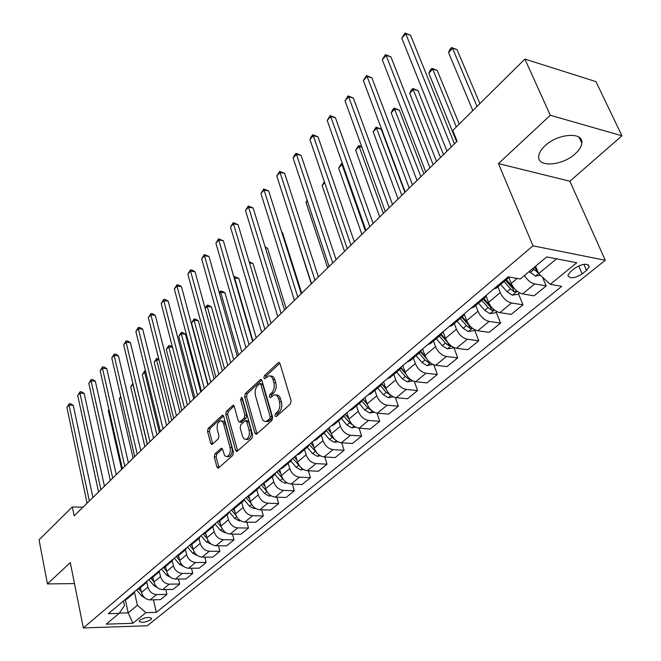 <?xml version="1.0" encoding="UTF-8"?>
<svg xmlns="http://www.w3.org/2000/svg" width="661" height="661" viewBox="0 0 661 661"><rect width="100%" height="100%" fill="white"/><g stroke="black" fill="none" stroke-linecap="round" stroke-linejoin="round"><path stroke-width="0.99" d="M274.918 415.976L276.265 416.612L290.394 404.011L291.113 400.723L280.008 363.641L278.686 362.509L278.091 362.839L264.334 375.729L263.855 377.976L264.755 378.77L268.771 375.894C270.68 375.663 272.076 376.877 272.96 379.53L273.861 382.587C274.778 386.776 274.026 390.23 271.613 392.94L269.837 394.576L269.341 396.831L270.275 397.649L274.265 394.832C276.224 394.6 277.661 395.848 278.578 398.575L279.487 401.673C280.413 405.928 279.661 409.399 277.223 412.092L275.414 413.703L274.918 415.976M575.177 153.815C579.201 150.187 581.407 146.651 581.82 143.214C583.861 131.589 557.892 133.299 545.028 145.808C541.185 149.386 539.087 152.823 538.723 156.12C536.93 167.72 562.247 165.994 575.177 153.815M150.807 619.721L151.633 618.58C149.444 616.713 145.544 617.2 139.95 620.059L139.141 621.191C141.338 623.05 145.222 622.563 150.807 619.721M214.908 453.892L214.255 456.941L216.915 467.038L218.171 468.236L232.779 455.379L233.44 452.264L223.691 416.298L222.476 415.166L208.174 428.378L207.529 431.402L210.685 443.374L211.892 444.531L212.371 444.275L218.287 438.83L218.94 435.764L217.345 429.79C216.651 425.205 217.676 422.23 220.41 420.867L222.344 421.487L223.534 423.486L230.061 447.571C230.78 452.19 229.764 455.173 227.02 456.544L225.55 456.297L224.525 455.33L222.583 449.406L221.336 448.224L214.908 453.892L216.791 453.991L216.147 457.04L219.006 467.658M70.289 562.618L47.427 583.919L39.057 539.847L72.33 506.921L74.156 515.836L457.131 141.239L452.752 130.465L524.892 59.077L550.307 115.278L498.444 163.606L532.997 245.834L83.344 627.95L70.289 562.618M254.89 433.095L256.22 434.294L256.741 434.021L271.911 420.487L272.613 417.256L261.954 380.521L260.665 379.389L245.322 393.551L244.644 396.707L254.89 433.095L256.807 433.228L257.03 433.756M251.998 438.243L236.869 451.554L235.572 450.364L225.773 414.348L226.426 411.266L233.011 405.292L234.25 406.424L238.274 420.974L239.538 422.139L244.182 418.083L244.851 414.934L240.604 399.731L241.447 397.327L242.323 398.12L252.684 435.07L251.998 438.243M574.839 268.176L570.476 271.704L567.906 275.265C569.642 278.983 574.401 278.529 582.184 273.902L586.547 270.407L589.199 266.763C587.464 263.02 582.68 263.491 574.839 268.176M532.997 245.834L605.269 260.269L147.287 625.752L83.344 627.95M153.443 599.816L156.302 612.367L561.726 286.345L550.249 284.313L576.805 262.748L546.754 256.906L520.248 279L508.144 276.852L108.371 613.689L119.112 613.391L124.508 605.583L123.5 600.932M156.302 612.367L145.957 612.648L132.861 623.282L106.198 624.158L119.112 613.391M498.444 163.606L569.873 181.238L621.943 135.786L550.307 115.278M621.943 135.786L595.966 81.625L524.892 59.077M47.427 583.919L74.478 583.589M569.873 181.238L605.269 260.269M82.989 507.194L72.33 506.921M550.249 284.313L538.665 273.613L535.575 266.218M538.665 273.613L556.579 258.815M125.408 599.998L128.201 612.863L137.381 605.278L134.472 592.14M165.82 589.546L166.944 594.379L160.441 599.667L150.088 599.882C145.8 599.51 142.933 597.048 141.487 592.479L140.413 587.679M166.944 594.379L156.558 594.57C152.261 594.181 149.378 591.694 147.915 587.108L146.759 582.019M178.503 579.019L179.693 584.01L173.025 589.43L162.614 589.595C158.301 589.199 155.401 586.695 153.914 582.093L152.807 577.251M179.693 584.01L169.249 584.15C164.919 583.737 162.003 581.217 160.499 576.59L159.342 571.591M191.5 568.22L192.756 573.384L185.923 578.945L175.446 579.053C171.108 578.631 168.175 576.095 166.655 571.443L165.514 566.56M192.756 573.384L182.254 573.459C177.9 573.029 174.95 570.468 173.405 565.799L172.232 560.85M204.827 557.149L206.158 562.486L199.151 568.187L188.616 568.237C184.245 567.791 181.279 565.213 179.718 560.52L178.536 555.595M206.158 562.486L195.59 562.503C191.211 562.04 188.228 559.446 186.642 554.736L185.444 549.787M218.485 545.779L219.906 551.307L212.71 557.157L202.117 557.149C197.722 556.669 194.722 554.058 193.119 549.324L191.897 544.35M219.906 551.307L209.281 551.266C204.869 550.77 201.845 548.143 200.225 543.383L198.978 538.393M232.507 534.113L234.011 539.839L226.624 545.837L215.973 545.763C211.545 545.251 208.512 542.607 206.868 537.831L205.596 532.791M234.011 539.839L223.319 539.723C218.882 539.202 215.825 536.534 214.164 531.733L212.875 526.701M246.884 522.124L248.486 528.065L240.91 534.22L230.193 534.08C225.74 533.543 222.674 530.857 220.981 526.032L219.65 520.876M248.486 528.065L237.745 527.883C233.275 527.321 230.185 524.619 228.475 519.769L227.136 514.696M261.649 509.813L263.351 515.968L255.567 522.297L244.801 522.083C240.315 521.512 237.208 518.786 235.473 513.919L234.06 508.59M263.351 515.968L252.552 515.72C248.049 515.126 244.925 512.382 243.165 507.491L241.786 502.368M276.81 497.155L278.62 503.55L270.622 510.052L259.798 509.763C255.286 509.152 252.138 506.392 250.362 501.476L248.842 495.907M278.62 503.55L267.763 503.228C263.235 502.6 260.07 499.807 258.261 494.866L256.84 489.702M292.377 484.149L294.31 490.793L286.097 497.469L275.207 497.105C270.671 496.461 267.49 493.651 265.656 488.686L264.02 482.819M294.31 490.793L283.395 490.379C278.843 489.718 275.637 486.893 273.778 481.902L272.299 476.688M308.373 470.756L310.43 477.68L301.994 484.546L291.055 484.092C286.486 483.406 283.263 480.555 281.379 475.548L279.62 469.401M310.43 477.68L299.466 477.176C294.889 476.474 291.641 473.607 289.733 468.566L288.204 463.303M324.815 456.982L327.021 464.187L318.338 471.252L307.34 470.706C302.746 469.988 299.483 467.096 297.549 462.031L295.723 455.834M327.021 464.187L315.999 463.601C311.389 462.857 308.1 459.94 306.142 454.851L304.556 449.546M341.72 442.804L344.084 450.315L335.144 457.577L324.105 456.941C319.478 456.173 316.173 453.239 314.182 448.125L312.289 441.87M344.084 450.315L333.012 449.629C328.377 448.836 325.047 445.878 323.022 440.738L321.378 435.384M376.993 413.125L379.72 421.33L370.251 429.03L359.105 428.188L361.641 436.029L352.445 443.506L341.349 442.779C336.697 441.961 333.351 438.978 331.301 433.823L329.335 427.51M361.641 436.029L350.52 435.244C345.852 434.409 342.481 431.402 340.398 426.213L338.696 420.809M379.72 421.33L368.549 420.437L359.105 428.188C354.428 427.337 351.041 424.296 348.925 419.091L346.885 412.72M368.549 420.437C363.856 419.553 360.443 416.488 358.295 411.258L356.527 405.804M395.394 397.558L398.335 406.185L388.585 414.117L377.39 413.166C372.697 412.257 369.251 409.176 367.078 403.912L364.963 397.492M398.335 406.185L387.123 405.176C382.405 404.243 378.943 401.128 376.737 395.84L374.903 390.345M414.331 381.463L417.529 390.577L407.473 398.748L396.236 397.691C391.51 396.732 388.032 393.592 385.784 388.28L383.587 381.794M417.529 390.577L406.267 389.453C401.524 388.461 398.021 385.297 395.741 379.959L393.832 374.407M433.814 364.806L437.309 374.49L426.948 382.917L415.67 381.728C410.919 380.711 407.383 377.522 405.069 372.16L402.789 365.616M437.309 374.49L426.006 373.234C421.247 372.193 417.686 368.97 415.339 363.575L413.356 357.981M453.876 347.546L457.718 357.89L447.026 366.582L435.706 365.269C430.931 364.194 427.353 360.947 424.965 355.535L422.594 348.934M457.718 357.89L446.373 356.502C441.589 355.403 437.979 352.123 435.558 346.678L433.5 341.026M474.631 329.938L478.771 340.762L467.74 349.735L456.387 348.281C451.587 347.149 447.951 343.844 445.489 338.374L443.027 331.715M478.771 340.762L467.401 339.233C462.593 338.068 458.932 334.73 456.421 329.236L454.289 323.535M496.213 312.157L500.509 323.08L489.123 332.351L477.729 330.748C472.912 329.55 469.227 326.187 466.683 320.659L464.237 314.223M500.509 323.08L489.107 321.403C484.282 320.172 480.564 316.776 477.977 311.215L475.755 305.465M518.497 293.798L522.975 304.82L511.201 314.388L499.782 312.636C494.94 311.364 491.206 307.943 488.578 302.358L486.207 296.318M522.975 304.82L511.54 302.978C506.69 301.672 502.922 298.218 500.245 292.6L497.931 286.8M542.507 277.166L546.184 285.94L534.014 295.831L522.578 293.914C517.712 292.575 513.928 289.088 511.201 283.445L508.83 277.587M119.311 613.102L128.201 612.863L132.861 623.282M546.184 285.94L534.732 283.924C530.791 282.949 527.338 280.165 524.38 275.554M509.21 277.042L508.342 278.041L505.863 278.777M496.477 288.031L493.742 288.989M486.636 294.971L485.232 297.491L482.745 298.251M473.772 307.134L471.029 308.125M464.336 313.76L462.89 316.297L460.395 317.09M451.818 325.609L449.059 326.633M442.763 331.946L441.284 334.483L438.772 335.301M430.575 343.489L427.807 344.538M421.875 349.537L420.363 352.082L417.851 352.933M410.01 360.799L407.234 361.873M401.648 366.582L400.112 369.127L397.591 370.003M390.089 377.563L387.305 378.662M382.05 383.091L380.48 385.644L377.96 386.536M370.788 393.807L367.995 394.939M363.054 399.104L361.46 401.657L358.94 402.566M352.065 409.564L349.272 410.712M344.629 414.629L343.009 417.182L340.489 418.116M333.904 424.841L331.111 426.015M326.749 429.691L325.113 432.244L322.593 433.195M316.288 439.672L313.488 440.862M309.389 444.316L307.737 446.861L305.217 447.828M299.177 454.074L296.384 455.272M292.534 458.519L290.865 461.064L288.345 462.047M282.553 468.054L279.768 469.277M276.158 472.318L274.472 474.862L271.96 475.854M266.408 481.646L263.615 482.877M260.236 485.728L258.542 488.264L256.03 489.272M250.709 494.858L247.925 496.105M244.76 498.766L243.05 501.302L240.546 502.319M235.44 507.714L232.655 508.962M229.706 511.457L227.987 513.985L225.484 515.01M220.584 520.215L217.808 521.471M215.048 523.801L213.321 526.321L210.826 527.362M206.125 532.378L203.357 533.65M200.787 535.815L199.052 538.335L196.565 539.376M192.054 544.226L189.294 545.507M186.898 547.523L185.154 550.026L182.667 551.084M178.346 555.761L175.595 557.049M173.364 558.925L171.612 561.42L169.142 562.478M164.986 566.998L162.242 568.295M160.177 570.03L158.425 572.525L155.955 573.591M151.972 577.954L149.237 579.251M147.329 580.862L145.569 583.341L143.107 584.415M139.281 588.637L136.554 589.942M134.794 591.421L133.026 593.892L130.581 594.974M126.904 599.048L124.185 600.362M137.381 605.278L145.957 612.648M276.843 416.091L277.347 413.86L279.157 412.249C281.594 409.556 282.346 406.094 281.421 401.838L279.487 401.673M275.835 394.981L276.191 395.005C278.157 394.774 279.595 396.013 280.504 398.748L281.421 401.838M270.341 376.051L270.688 376.084C272.596 375.853 274.001 377.067 274.885 379.72L275.786 382.769C276.703 386.958 275.951 390.411 273.538 393.121L271.754 394.749L271.241 396.914M279.834 363.211L266.251 375.919L265.73 378.018M261.789 380.1L247.222 393.725L246.545 396.873L256.807 433.228M269.647 418.867L270.134 416.612L260.814 384.396L259.913 383.603L257.683 385.537C255.344 388.205 254.617 391.601 255.485 395.732L261.764 417.669C262.657 420.429 264.086 421.693 266.053 421.462L269.647 418.867L271.572 419.016L272.059 416.76L270.134 416.612M260.244 383.636L261.822 383.785L262.723 384.578L272.059 416.76M266.499 421.495L267.978 421.602L269.688 420.693L267.763 420.553M271.572 419.016L269.688 420.693M234.093 406.003L228.318 411.415L227.657 414.497L237.687 451M241.017 422.247L246.082 418.223L246.76 415.075L242.504 399.897L240.604 399.731M242.48 398.674L242.504 399.897M242.496 436.252L243.901 438.788L245.975 439.433C248.833 438.02 249.891 434.963 249.139 430.261L246.768 421.792L245.487 420.619L244.967 420.9L240.835 424.676L240.158 427.807L242.496 436.252M246.751 439.482L247.883 439.557C250.75 438.144 251.8 435.087 251.056 430.394L249.139 430.261M245.917 420.652L247.388 420.76L248.676 421.933L251.056 430.394M222.402 448.91L216.791 453.991M227.88 456.594L228.921 456.652C231.664 455.28 232.68 452.298 231.961 447.687L230.061 447.571M221.476 420.941L223.715 421.239L225.269 423.214L231.961 447.687M223.534 415.885L210.041 428.502L209.405 431.534L212.726 443.944M540.491 275.298L535.377 276.083L529.197 271.539M479.878 103.612L457.057 49.682L452.521 48.278L448.513 52.5L472.838 110.585M536.418 268.242L535.03 266.672M532.766 268.564L538.294 272.729M537.418 272.58L536.046 269.283L534.204 267.366M477.027 106.438L452.521 48.278L451.653 47.518L457.057 49.682M448.513 52.5L450.05 49.203L451.653 47.518M454.479 143.825L410.555 35.273L405.763 33.785L451.323 146.924M401.789 38.173L405.003 33.05L405.763 33.785L401.789 38.173L446.985 151.162M405.003 33.05L410.555 35.273M519.629 292.864L517.877 294.31L512.275 295.178L507.078 291.782L500.699 284.47M459.23 124.053L437.235 70.446L432.715 69.116L428.824 73.214L456.635 141.718M514.762 288.981L506.318 279.743M504.136 281.578L510.532 288.907L514.2 291.798L516.861 290.997M514.2 291.798L512.886 288.535L505.591 280.363M456.33 126.92L432.715 69.116L431.914 68.314L437.235 70.446M428.824 73.214L430.361 69.95L431.914 68.314M496.857 311.628L495.461 312.777L489.925 313.661L484.777 310.34L478.514 303.143M443.473 154.6L418 90.598L413.497 89.342L409.721 93.317L436.524 161.391M491.073 306.671L483.951 298.574M481.844 300.342L488.115 307.563L491.751 310.389L494.164 309.844M491.751 310.389L490.479 307.158L483.315 299.111M440.499 157.508L412.761 88.491L418 90.598M409.721 93.317L411.249 90.086L412.761 88.491M474.821 329.789L473.755 330.665L468.294 331.541L463.196 328.302L457.04 321.213M423.891 173.752L399.335 110.156L394.848 108.974L391.18 112.833L417.025 180.47M468.095 323.46L462.303 316.784M460.263 318.503L466.426 325.609L470.012 328.385L472.161 328.046M470.012 328.385L468.798 325.179L461.75 317.255M420.875 176.702L394.171 108.082L399.335 110.156M391.18 112.833L392.7 109.627L394.171 108.082M433.153 164.696L390.907 56.838L386.131 55.433L429.939 167.836M382.273 59.688L385.437 54.648L386.131 55.433L382.273 59.688L425.75 171.934M385.437 54.648L390.907 56.838M412.497 184.89L371.854 77.75L367.095 76.428L409.242 188.079M363.36 80.543L366.467 75.594L367.095 76.428L363.36 80.543L405.185 192.045M366.467 75.594L371.854 77.75M392.502 204.456L353.371 98.035L348.636 96.779L389.197 207.678M345.009 100.778L348.066 95.903L348.636 96.779L345.009 100.778L385.272 211.528M348.066 95.903L353.371 98.035M453.487 347.364L452.744 347.975L447.34 348.859L442.292 345.703L436.243 338.713M404.887 192.334L381.199 129.159L376.729 128.036L373.168 131.787L398.096 198.978M446.274 340.118L441.341 334.433M439.367 336.094L445.423 343.092L448.968 345.81L450.819 345.637M448.968 345.81L447.794 342.629L440.87 334.83M401.838 195.326L376.109 127.11L381.199 129.159M373.168 131.787L376.109 127.11M373.118 223.41L335.433 117.716L330.715 116.534L369.78 226.673M327.195 120.418L330.211 115.617L330.715 116.534L327.195 120.418L365.971 230.408M330.211 115.617L335.433 117.716M432.831 364.385L427.039 365.649L422.04 362.559L416.1 355.676M425.37 356.527L420.991 351.47M419.124 353.131L425.081 360.03L428.576 362.691L430.121 362.649M426.601 358.758L420.636 351.85M383.355 213.404L359.13 146.56L355.668 150.204L379.72 216.957M361.889 147.213L359.13 146.56L358.568 145.594L361.691 146.684M355.668 150.204L358.568 145.594M354.329 241.794L318.015 136.827L313.322 135.712L350.958 245.091M309.91 139.479L311.505 136.257L312.876 134.753L313.322 135.712L309.91 139.479L347.256 248.701M312.876 134.753L318.015 136.827M412.803 380.885L407.358 381.918L402.409 378.893L396.567 372.11M405.218 372.573L401.177 367.871M399.492 369.648L405.35 376.448L408.812 379.059L410.035 379.108M405.846 373.952L400.938 368.26M365.409 230.953L342.026 164.564L338.655 168.101L361.881 234.407M342.828 164.746L341.514 163.564L342.489 163.788M338.655 168.101L341.514 163.564M336.102 259.624L301.102 155.385L296.434 154.335L332.698 262.946M293.112 157.996L294.707 154.806L296.037 153.344L296.434 154.335L293.112 157.996L329.112 266.457M296.037 153.344L301.102 155.385M393.312 396.831L388.263 397.699L383.372 394.741L377.621 388.057M385.76 388.214L381.876 383.694M380.463 385.66L386.222 392.361L390.527 395.03M386.115 389.147L381.728 384.049M324.716 182.775L322.114 185.51L344.538 251.37M322.114 185.51L324.336 181.668M318.412 276.926L284.668 173.422L280.024 172.438L314.983 280.272M276.794 175.991L279.669 171.406L280.024 172.438L276.794 175.991L311.505 283.676M279.669 171.406L284.668 173.422M374.233 412.233L369.747 413.009L364.897 410.117L359.237 403.524M366.913 403.425L363.145 399.021M361.98 401.177L367.665 407.812L371.556 410.44M367.128 404.078L363.013 399.269M307.39 201.01L306.026 202.44L327.682 267.854M306.026 202.44L307.125 200.2M301.234 293.715L268.688 190.955L264.07 190.029L297.789 297.095M260.93 193.483L263.764 188.963L264.07 190.029L260.93 193.483L294.409 300.4M263.764 188.963L268.688 190.955M355.742 427.171L351.768 427.874L346.959 425.048L341.398 418.537M348.644 418.206L345.174 414.158M343.96 416.149L349.652 422.8L352.982 425.238M348.785 418.661L345.042 414.282M290.567 218.717L311.298 283.883M284.56 310.034L253.146 208L248.561 207.133L281.082 313.43M245.504 210.495L248.296 206.042L248.561 207.133L245.504 210.495L277.802 316.644M248.296 206.042L253.146 208M337.804 441.688L334.301 442.308L329.55 439.54L324.072 433.12M301.722 293.244L282.487 232.573L281.834 232.449M330.913 432.583L327.732 428.857M326.402 430.625L332.161 437.367L334.896 439.54M330.996 432.848L327.649 428.931M281.743 232.168L282.487 232.573M268.349 325.89L238.034 224.591L233.465 223.773L264.863 329.302M230.499 227.045L233.25 222.65L233.465 223.773L230.499 227.045L261.673 332.425M233.25 222.65L238.034 224.591M320.387 455.784L317.338 456.33L312.628 453.62L307.233 447.29M286.147 308.48L267.548 248.23L265.425 247.867M313.711 446.572L310.786 443.134M309.298 444.622L317.23 453.297M313.744 446.662L310.753 443.167M265.127 246.908L267.548 248.23M252.593 341.299L223.327 240.736L218.783 239.96L249.09 344.728M215.891 243.149L218.601 238.819L218.783 239.96L215.891 243.149L245.991 347.76M218.601 238.819L223.327 240.736M303.482 469.492L300.846 469.963L296.178 467.31L290.865 461.064L282.28 468.285M270.977 323.32L252.981 263.483L249.511 262.929M297.004 460.172L294.319 457.015M292.757 458.329L300.02 466.559M249.156 261.748L252.981 263.483M237.274 356.287L209 256.451L204.489 255.724L233.754 359.724M201.671 258.831L204.348 254.559L204.489 255.724L201.671 258.831L230.739 362.674M204.348 254.559L209 256.451M287.048 482.811L284.808 483.224L280.19 480.621L274.943 474.441M256.204 337.771L238.795 278.347L234.184 278.05M280.768 473.416L278.298 470.508M276.785 471.78L283.255 479.316M252.94 340.96L234.515 277.703L234.308 276.521L238.795 278.347M233.87 276.976L234.308 276.521M222.369 370.862L195.053 271.754L190.566 271.076L218.832 374.316M187.823 274.1L190.459 269.886L190.566 271.076L187.823 274.1L215.899 377.191M190.459 269.886L192.252 270.159L195.053 271.754M271.084 495.775L269.209 496.114L264.631 493.569L259.401 487.388M241.81 351.842L224.963 292.84L220.708 292.236L219.493 293.509M264.995 486.306L262.723 483.629M261.252 484.868L266.912 491.553M238.538 355.048L220.708 292.236L220.534 291.038L222.236 291.278L224.963 292.84M219.237 292.592L220.534 291.038M207.86 385.049L181.461 286.667L176.999 286.031L204.323 388.519M174.33 288.981L176.933 284.825L176.999 286.031L174.33 288.981L201.465 391.312M176.933 284.825L178.71 285.081L181.461 286.667M255.559 508.383L254.031 508.664L249.494 506.161L244.24 499.947M227.789 365.558L211.479 306.968L207.24 306.407L205.199 308.555M249.651 498.857L247.569 496.403M246.14 497.609L251.18 503.566M224.5 368.78L207.24 306.407L207.1 305.184L208.793 305.415L211.479 306.968M205.092 308.183L207.1 305.184M193.739 398.864L168.216 301.201L163.788 300.606L190.186 402.334M161.185 303.482L163.746 299.375L163.788 300.606L161.185 303.482L187.41 405.061M163.746 299.375L165.514 299.615L168.216 301.201M240.455 520.653L239.249 520.885L234.762 518.431L229.441 512.126M214.114 378.935L198.325 320.75L194.103 320.221L191.516 322.948L208.124 384.801M234.721 511.085L232.903 508.929M231.424 510.003L236.01 515.44M210.818 382.165L194.103 320.221L193.995 318.99L195.681 319.205L198.325 320.75M191.516 322.948L193.995 318.99M179.99 412.315L155.31 315.371L150.898 314.818L176.429 415.794M148.361 317.611L150.89 313.57L150.898 314.818L148.361 317.611L173.719 418.446M150.89 313.57L152.65 313.793L155.31 315.371M225.756 532.609L224.864 532.774L220.41 530.37L214.999 523.942M200.787 391.973L185.485 334.202L181.296 333.706L178.767 336.366L194.846 397.782M220.204 523L218.733 521.265M217.097 522.074L221.328 527.098M197.474 395.212L181.296 333.706L181.213 332.458L182.89 332.657L185.485 334.202M178.767 336.366L181.213 332.458M166.589 425.42L142.718 329.186L138.339 328.674L163.027 428.906M135.86 331.401L138.356 327.402L138.339 328.674L135.86 331.401L160.383 431.493M138.356 327.402L140.107 327.608L142.718 329.186M211.454 544.251L206.439 542.003L201.051 535.6M206.058 534.617L204.869 533.204M203.142 533.84L207.067 538.508M184.46 407.936L168.786 346.868L166.316 349.462L181.899 410.448M172.488 347.273L168.786 346.868L168.737 345.604L170.406 345.794L172.422 347.008M166.316 349.462L168.737 345.604M153.526 438.193L130.432 342.662L126.077 342.183L149.964 441.688M123.665 344.844L126.127 340.902L126.077 342.183L123.665 344.844L147.395 444.2M126.127 340.902L127.87 341.093L130.432 342.662M197.523 555.595L192.814 553.34L187.501 547.011M192.285 545.945L191.31 544.78M189.657 545.432L193.21 549.671M171.769 420.355L156.574 359.716L154.17 362.253L169.266 422.809M159.012 359.972L156.574 359.716L156.558 358.444L158.756 358.948M154.17 362.253L156.558 358.444M140.801 450.645L118.451 355.816L114.122 355.37L137.232 454.14M111.767 357.973L114.196 354.073L114.122 355.37L111.767 357.973L134.72 456.594M114.196 354.073L115.923 354.255L118.451 355.816M183.981 566.651L179.544 564.387L174.297 558.14M178.867 556.992L178.049 556.008M176.57 556.802L179.734 560.578M159.375 432.476L144.652 372.267L142.297 374.746L156.93 434.864M145.907 372.383L144.652 372.267L144.66 370.978L145.577 371.069M142.297 374.746L144.66 370.978M128.383 462.791L106.751 368.656L102.447 368.243L124.813 466.286M100.15 370.78L102.546 366.938L102.447 368.243L100.15 370.78L122.368 468.674M102.546 366.938L104.264 367.103L106.751 368.656M170.67 577.392L166.597 575.161L161.424 568.989M165.795 567.766L165.085 566.915M163.754 567.824L166.605 571.236M147.279 444.308L133.001 384.52L130.704 386.941L144.891 446.646M133.142 384.537L133.018 384.008M130.704 386.941L132.869 383.397M116.27 474.639L95.324 381.19L91.053 380.81L112.701 478.126M88.805 383.289L91.177 379.488L91.053 380.81L88.805 383.289L110.321 480.464M91.177 379.488L92.887 379.637L95.324 381.19M157.673 587.836L153.963 585.671L148.865 579.565M153.046 578.276L152.443 577.557M151.212 578.524L153.815 581.639M120.905 397.253L119.377 398.864L133.134 458.147M119.377 398.864L120.69 396.311M104.455 486.199L84.17 393.427L79.923 393.08L100.885 489.685M77.725 395.501L80.072 391.75L79.923 393.08L77.725 395.501L98.555 491.966M80.072 391.75L81.766 391.89L84.17 393.427M144.99 598.007L141.644 595.933L136.629 589.926M140.611 588.546L140.107 587.943M138.934 588.918L141.338 591.802M108.999 409.787L108.305 410.514L121.649 469.376M108.305 410.514L108.908 409.357M92.92 497.477L73.272 405.391L69.05 405.069L89.351 500.964M66.91 407.432L69.223 403.722L69.05 405.069L66.91 407.432L87.078 503.195M69.223 403.722L70.909 403.854L73.272 405.391M141.487 592.479L147.915 587.108M153.914 582.093L160.499 576.59M166.655 571.443L173.405 565.799M179.718 560.52L186.642 554.736M193.119 549.324L200.225 543.383M206.868 537.831L214.164 531.733M220.981 526.032L228.475 519.769M235.473 513.919L243.165 507.491M250.362 501.476L258.261 494.866M265.656 488.686L273.778 481.902M281.379 475.548L289.733 468.566M297.549 462.031L306.142 454.851M314.182 448.125L323.022 440.738M331.301 433.823L340.398 426.213M348.925 419.091L358.295 411.258M367.078 403.912L376.737 395.84M385.784 388.28L395.741 379.959M405.069 372.16L415.339 363.575M424.965 355.535L435.558 346.678M445.489 338.374L456.421 329.236M466.683 320.659L477.977 311.215M488.578 302.358L500.245 292.6M511.201 283.445L517.175 278.455M522.578 293.914L534.732 283.924M499.782 312.636L511.54 302.978M477.729 330.748L489.107 321.403M456.387 348.281L467.401 339.233M435.706 365.269L446.373 356.502M415.67 381.728L426.006 373.234M396.236 397.691L406.267 389.453M377.39 413.166L387.123 405.176M341.349 442.779L350.52 435.244M324.105 456.941L333.012 449.629M307.34 470.706L315.999 463.601M291.055 484.092L299.466 477.176M275.207 497.105L283.395 490.379M259.798 509.763L267.763 503.228M244.801 522.083L252.552 515.72M230.193 534.08L237.745 527.883M215.973 545.763L223.319 539.723M202.117 557.149L209.281 551.266M188.616 568.237L195.59 562.503M175.446 579.053L182.254 573.459M162.614 589.595L169.249 584.15M150.088 599.882L156.558 594.57M583.87 264.293L586.547 270.407M578.672 265.846L582.184 273.902M279.157 412.249L277.223 412.092M280.504 398.748L278.578 398.575M271.754 394.749L269.837 394.576M273.538 393.121L271.613 392.94M275.786 382.769L273.861 382.587M274.885 379.72L272.96 379.53M266.251 375.919L264.334 375.729M279.719 363.013L278.091 362.839M277.347 413.86L275.414 413.703M246.545 396.873L244.644 396.707M247.222 393.725L245.322 393.551M261.64 379.852L260.095 379.703M262.723 384.578L260.814 384.396M237.481 450.472L235.572 450.364M227.657 414.497L225.773 414.348M228.318 411.415L226.426 411.266M233.903 405.697L232.49 405.581M241.951 421.999L240.05 421.858M246.082 418.223L244.182 418.083M246.76 415.075L244.851 414.934M248.676 421.933L246.768 421.792M222.17 448.555L220.865 448.48M225.558 424.056L223.666 423.924M212.561 443.49L210.685 443.374M209.405 431.534L207.529 431.402M210.041 428.502L208.174 428.378M223.335 415.546L221.972 415.439M218.808 467.129L216.915 467.038M216.147 457.04L214.255 456.941M535.526 276.058L538.616 273.505M530.122 272.596L533.7 269.622M512.415 295.161L517.158 291.237M507.078 291.782L510.532 288.907M490.065 313.636L494.411 310.042M484.777 310.34L488.115 307.563M468.426 331.525L472.4 328.236M463.196 328.302L466.426 325.609M447.472 348.843L451.091 345.852M442.292 345.703L445.423 343.092M427.171 365.624L430.46 362.906M422.04 362.559L425.081 360.03M427.7 360.237L428.576 362.691M407.49 381.893L410.456 379.439M402.409 378.893L405.35 376.448M408.225 377.373L408.812 379.059M388.395 397.674L391.072 395.468M383.372 394.741L386.222 392.361M389.296 393.89L389.643 394.931M369.871 412.985L372.267 411.01M364.897 410.117L367.665 407.812M370.887 409.828L371.052 410.324M351.892 427.849L354.023 426.089M346.959 425.048L349.652 422.8M334.425 442.283L336.309 440.738M329.55 439.54L332.161 437.367M317.462 456.313L319.098 454.958M312.628 453.62L315.165 451.504M300.97 469.946L302.383 468.773M296.178 467.31L298.648 465.253M284.932 483.199L286.13 482.208M280.19 480.621L282.594 478.622M269.333 496.097L270.324 495.271M264.631 493.569L266.961 491.627M254.146 508.648L254.956 507.978M249.494 506.161L251.634 504.384M239.373 520.86L239.993 520.347M234.762 518.431L236.721 516.803M224.98 532.758L225.426 532.386M220.41 530.37L222.195 528.883M206.439 542.003L208.058 540.657M192.814 553.34L194.284 552.117M179.544 564.387L180.858 563.296M166.597 575.161L167.77 574.186M153.963 585.671L155.005 584.811M141.644 595.933L142.553 595.173M579.069 137.24L581.82 143.214M151.534 618.142L151.633 618.58M496.229 288.237L508.342 278.041M473.524 307.348L485.232 297.491M451.562 325.823L462.89 316.297M430.319 343.703L441.284 334.483M409.754 361.013L420.363 352.082M389.825 377.778L400.112 369.127M370.515 394.03L380.48 385.644M351.801 409.787L361.46 401.657M333.64 425.064L343.009 417.182M316.016 439.896L325.113 432.244M298.904 454.297L307.737 446.861M266.135 481.877L274.472 474.862M250.436 495.089L258.542 488.264M235.167 507.937L243.05 501.302M220.311 520.438L227.987 513.985M205.852 532.609L213.321 526.321M191.781 544.457L199.052 538.335M178.065 555.992L185.154 550.026M164.713 567.229L171.612 561.42M151.7 578.185L158.425 572.525M139.008 588.86L145.569 583.341M126.631 599.279L133.026 593.892M588.364 264.871L589.199 266.763M279.206 362.567L278.686 362.509M261.145 379.439L260.665 379.389M267.978 421.602L266.053 421.462M233.432 405.325L233.011 405.292M241.439 422.28L239.538 422.139M247.883 439.557L245.975 439.433M228.921 456.652L227.02 456.544"/></g></svg>
